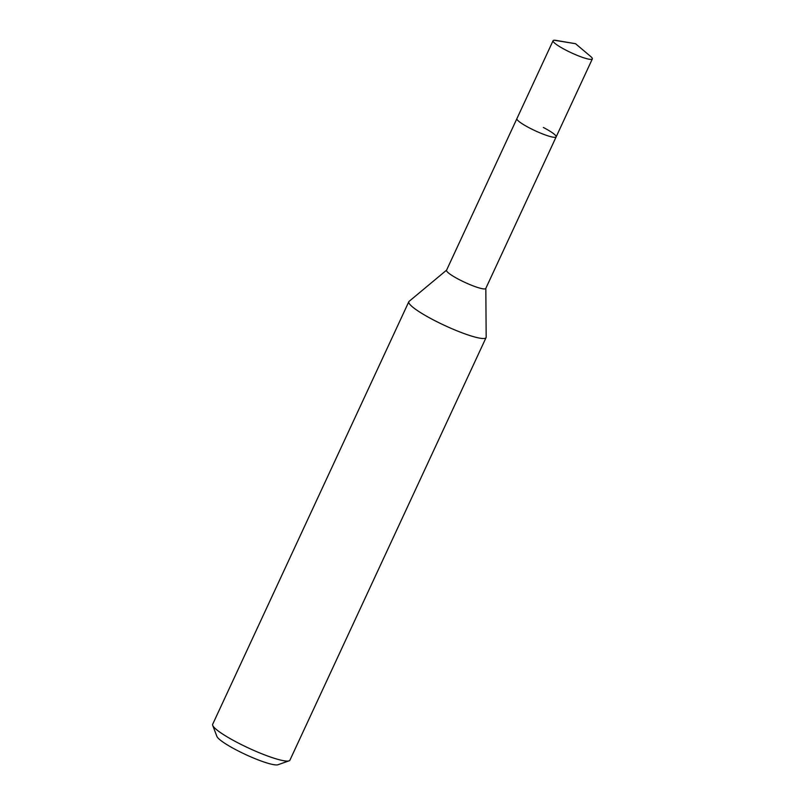 <?xml version="1.0" encoding="UTF-8"?>
<svg xmlns="http://www.w3.org/2000/svg" width="805" height="805" viewBox="0 0 805 805"><rect width="100%" height="100%" fill="white"/><g stroke="black" fill="none" stroke-linecap="round" stroke-linejoin="round"><path stroke-width="1.21" d="M575.545 43.712L590.528 56.35A21.634 3.27 -155.1 0 1 592.329 58.936A21.634 3.27 -155.1 0 1 565.875 50.121A21.634 3.27 -155.1 0 1 553.075 40.713A21.634 3.27 -155.1 0 1 556.215 40.421L575.545 43.712L554.253 40.25M529.69 128.055A21.634 3.27 24.9 0 0 556.144 136.87A21.634 3.27 -155.1 0 1 529.69 128.055A21.634 3.27 -155.1 0 1 516.901 118.657A21.634 3.27 24.9 0 0 529.69 128.055M553.075 40.713L446.534 270.259A21.634 3.27 24.9 0 0 459.323 279.657A21.634 3.27 24.9 0 0 485.777 288.482L592.329 58.936M543.355 127.472A21.634 3.27 -155.1 0 1 556.144 136.87M485.828 288.371L486.17 337.124A42.585 6.44 -155.1 0 1 486.079 337.587A42.585 6.44 -155.1 0 1 434.006 320.229A42.585 6.44 -155.1 0 1 408.819 301.724A42.585 6.44 -155.1 0 1 409.111 301.352L446.574 270.158M408.819 301.724L212.671 724.289A42.585 6.44 24.9 0 0 212.711 725.396A42.585 6.44 24.9 0 0 237.857 742.794A42.585 6.44 24.9 0 0 289.065 760.836A42.585 6.44 24.9 0 0 289.931 760.151L486.079 337.587M212.711 725.396L216.887 736.404A34.072 5.152 24.9 0 0 237.002 750.32A34.072 5.152 24.9 0 0 277.967 764.75L289.065 760.836"/></g></svg>
